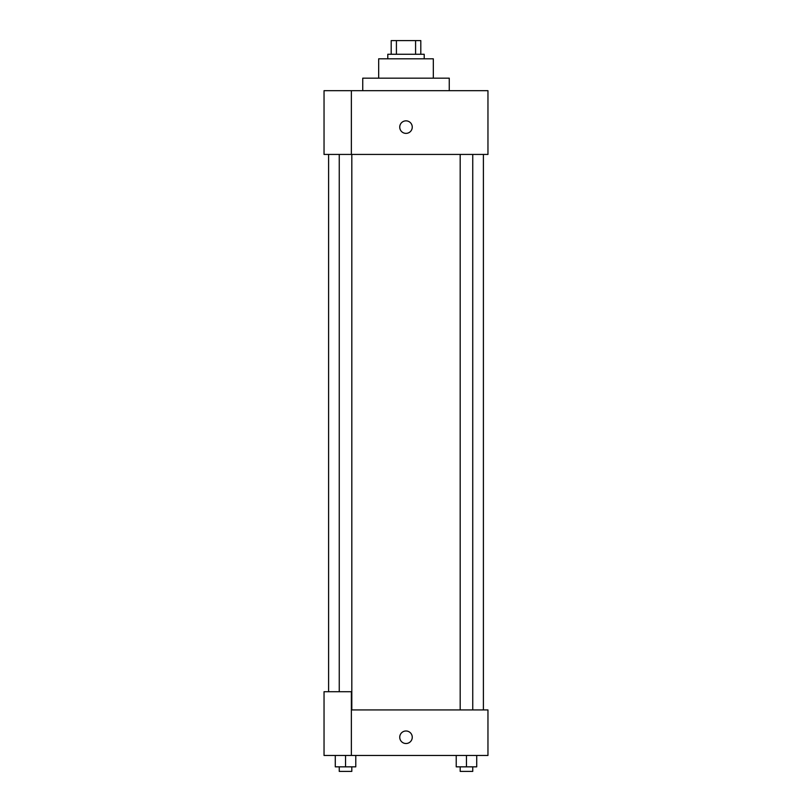 <?xml version="1.0" encoding="UTF-8"?>
<svg xmlns="http://www.w3.org/2000/svg" width="812" height="812" viewBox="0 0 812 812"><rect width="100%" height="100%" fill="white"/><g stroke="black" fill="none" stroke-linecap="round" stroke-linejoin="round"><path stroke-width="1.22" d="M396.418 54.262L396.418 40.6L391.201 40.6L391.201 54.262L391.201 40.6M396.418 40.6L420.799 40.6L420.799 54.262M415.582 54.262L415.582 40.6M387.791 58.809L387.791 54.262L424.209 54.262L424.209 58.809M378.676 78.165L378.676 58.809L433.324 58.809L433.324 78.165M362.741 90.69L362.741 78.165L449.259 78.165L449.259 90.69M351.363 90.69L324.039 90.69L324.039 154.432L487.961 154.432L487.961 90.69L351.363 90.69L351.363 154.432M399.737 127.108A6.263 6.263 0 0 1 409.126 121.688A6.263 6.263 0 0 1 409.126 132.539A6.263 6.263 0 0 1 399.737 127.108M351.363 709.932L487.961 709.932L487.961 755.464L324.039 755.464L324.039 691.722L351.363 691.722L351.363 755.464M399.737 737.255A6.263 6.263 0 0 1 409.126 731.825A6.263 6.263 0 0 1 409.126 742.675A6.263 6.263 0 0 1 399.737 737.255M456.222 755.464L456.222 766.843L476.715 766.843L476.715 755.464L476.715 766.843M466.464 766.843L466.464 755.464M472.746 766.843L472.746 771.4L460.181 771.4L460.181 766.843M335.285 755.464L335.285 766.843L355.778 766.843L355.778 755.464L355.778 766.843M345.536 766.843L345.536 755.464M351.819 766.843L351.819 771.4L339.254 771.4L339.254 766.843M483.404 709.932L483.404 154.432M328.596 691.722L328.596 154.432M460.181 154.432L460.181 709.932M472.746 154.432L472.746 709.932M351.819 709.932L351.819 154.432M339.254 691.722L339.254 154.432"/></g></svg>
